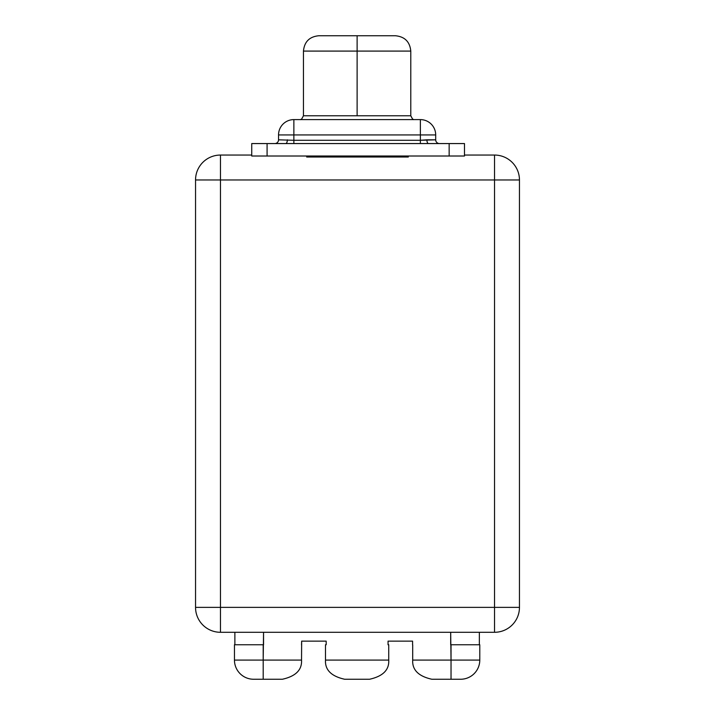 <?xml version="1.0" encoding="UTF-8"?>
<svg xmlns="http://www.w3.org/2000/svg" width="715" height="715" viewBox="0 0 715 715"><rect width="100%" height="100%" fill="white"/><g stroke="black" fill="none" stroke-linecap="round" stroke-linejoin="round"><path stroke-width="1.07" d="M494.539 607.375L494.539 179.974L220.461 179.974L220.461 607.375L494.539 607.375L494.539 632.292L220.461 632.292L220.461 607.375L195.544 607.375L195.544 179.974L220.461 179.974L220.461 607.375L494.539 607.375L494.539 179.974L519.456 179.974L519.456 607.375L494.539 607.375L519.456 607.375A24.918 24.918 0 0 1 494.539 632.292A24.918 24.918 0 0 0 519.456 607.375L519.456 179.974A24.918 24.918 0 0 0 494.539 155.057L494.539 179.974L220.461 179.974L220.461 155.057A24.918 24.918 0 0 0 195.544 179.974A24.918 24.918 0 0 1 220.461 155.057L251.743 155.057L220.461 155.057L220.461 179.974L195.544 179.974L195.544 607.375A24.918 24.918 0 0 0 220.461 632.292A24.918 24.918 0 0 1 195.544 607.375L220.461 607.375L220.461 632.292L494.539 632.292L494.539 607.375M464.491 155.057L494.539 155.057A24.918 24.918 0 0 1 519.456 179.974L494.539 179.974L494.539 155.057L464.491 155.057M306.708 156.013L306.708 157.014L408.292 157.014L408.292 156.013L408.292 157.014L306.708 157.014L306.708 156.013M412.582 641.141L388.057 641.141L412.582 641.141L412.582 644.921L412.582 641.141M479.354 632.292L479.354 644.751L479.354 632.292M388.057 644.751L388.057 641.141L388.057 644.751L388.737 644.751L388.737 660.088C389.318 669.901 382.927 676.283 369.575 679.25L344.657 679.25C331.304 676.283 324.914 669.901 325.495 660.088L388.737 660.088L325.495 660.088L325.495 644.751L326.183 644.751L326.183 641.141L326.183 644.751M412.698 660.088C412.126 669.901 418.507 676.283 431.86 679.25L460.612 679.25L451.031 679.25L451.031 660.088L479.783 660.088A19.162 19.162 90 0 1 460.612 679.25A19.162 19.162 -90 0 0 479.783 660.088L479.783 644.751L479.783 660.088L412.698 660.088L451.031 660.088L450.682 632.292L450.682 644.751L479.783 644.751L451.031 644.751L451.031 679.25L431.86 679.25C418.507 676.283 412.126 669.901 412.698 660.088L412.698 644.921M301.533 660.088C302.114 669.901 295.724 676.283 282.371 679.25L263.2 679.25L263.2 660.088L234.457 660.088A19.162 19.162 0 0 0 253.619 679.25A19.162 19.162 0 0 1 234.457 660.088L234.457 644.751L263.549 644.751L263.549 632.292L263.2 660.088L301.533 660.088C302.114 669.901 295.724 676.283 282.371 679.25L263.2 679.25L263.2 660.088L234.457 660.088L234.457 644.751L263.2 644.751L263.2 660.088L301.533 660.088L301.659 641.141L326.183 641.141L301.659 641.141L301.533 644.921M234.878 644.751L234.878 632.292L234.878 644.751M464.491 156.013L251.743 156.013L251.743 143.563L285.741 143.563L267.079 143.563L267.079 156.013L251.743 156.013L251.743 143.563L267.079 143.563L267.079 156.013L449.154 156.013L449.154 143.563L464.491 143.563L464.491 156.013L449.154 156.013L449.154 143.563L428.142 143.563L464.491 143.563L464.491 156.013M413.806 119.664L412.51 118.967L410.785 115.767L357.116 115.767L357.116 51.087L303.455 51.087L357.116 51.087L357.116 115.767L303.455 115.767L301.721 118.967L300.434 119.664M357.116 51.087L410.785 51.087L357.116 51.087L357.116 35.75L395.449 35.75L357.116 35.75L357.116 51.087M293.865 119.602L420.366 119.602L420.366 134.938L293.865 134.938L293.865 140.292L278.537 139.818L278.537 134.938L293.865 134.938L293.865 140.292L420.366 140.292L420.366 134.938L435.694 134.938L435.694 139.818L420.366 140.292L420.366 134.938L293.865 134.938L293.865 119.602L420.366 119.602A15.337 15.337 0 0 1 435.694 134.938L435.694 139.818A3.736 3.736 0 0 0 439.439 143.563A3.736 3.736 0 0 1 435.694 139.818L426.9 139.818A3.736 1.591 -90 0 0 428.5 143.563L285.741 143.563L420.366 143.563L420.366 140.292L293.865 140.292L293.865 143.563L293.865 140.292L278.537 139.818L278.537 134.938A15.337 15.337 0 0 1 293.865 119.602A15.337 15.337 0 0 0 278.537 134.938L293.865 134.938L293.865 119.602M395.449 35.75C404.762 36.662 409.874 41.774 410.785 51.087L410.785 115.767L303.455 115.767L303.455 51.087C304.358 41.774 309.47 36.662 318.783 35.75L357.116 35.75L318.783 35.75M301.712 118.985L301.069 119.602L301.712 118.985M435.694 134.938A15.337 15.337 0 0 0 420.366 119.602L420.366 134.938L435.694 134.938M285.768 143.563A3.736 1.591 90 0 0 287.332 139.818L287.35 139.818A3.736 1.591 90 0 1 285.768 143.563M278.537 139.818A3.736 3.736 0 0 1 274.801 143.563A3.736 3.736 0 0 0 278.537 139.818M420.366 143.563L420.366 140.292L426.9 139.818A3.736 1.591 -90 0 0 428.5 143.563L420.366 143.563M325.495 660.088C324.914 669.901 331.304 676.283 344.657 679.25L369.575 679.25C382.927 676.283 389.318 669.901 388.737 660.088M263.2 679.25L253.619 679.25L263.2 679.25"/></g></svg>
